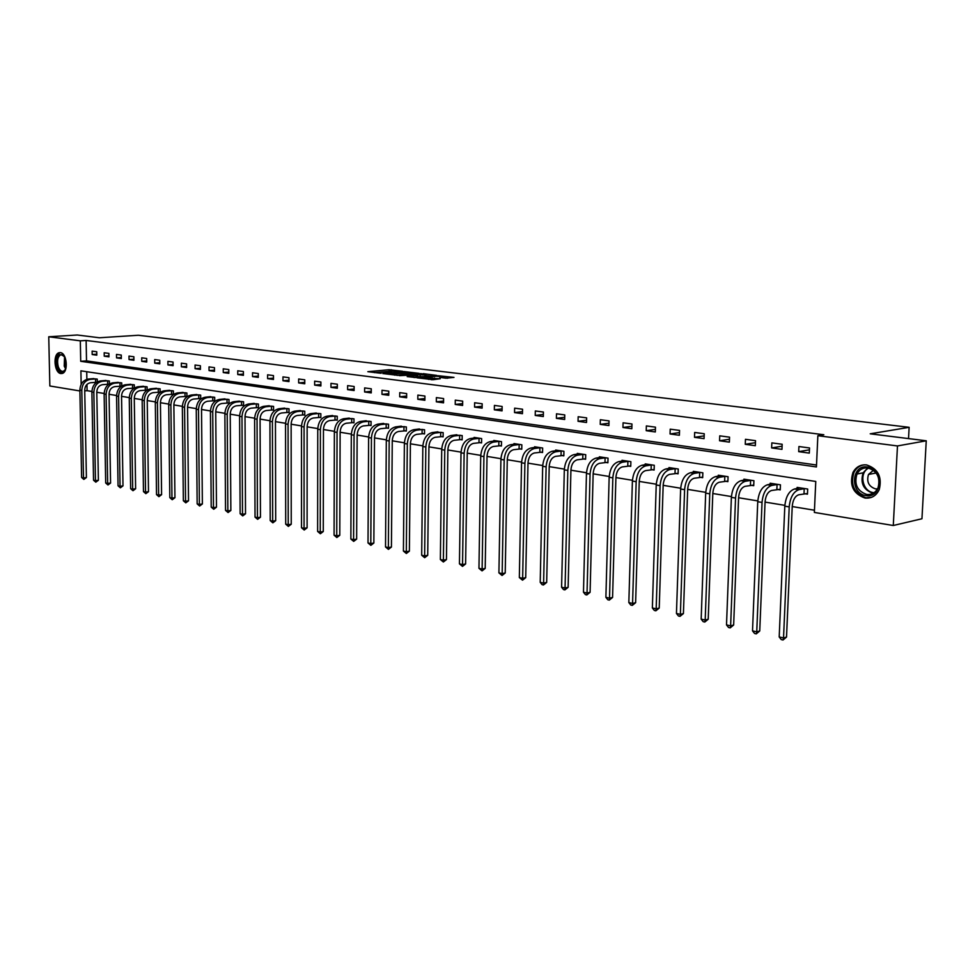 <?xml version="1.0" encoding="UTF-8"?>
<svg xmlns="http://www.w3.org/2000/svg" width="975" height="975" viewBox="0 0 975 975"><rect width="100%" height="100%" fill="white"/><g stroke="black" fill="none" stroke-linecap="round" stroke-linejoin="round"><path stroke-width="1.46" d="M402.602 371.292L389.074 369.72L367.843 371.682L381.115 373.291L378.592 372.389L379.994 372.158L391.926 372.292L389.366 371.402L392.474 371.012L402.602 371.292M864.947 498.03C853.113 493.703 849.128 485.172 852.979 472.424C856.05 466.891 860.596 464.393 866.604 464.929C878.085 468.756 882.29 476.97 879.243 489.584C876.208 495.873 871.443 498.688 864.947 498.03M60.84 373.547C54.308 373.072 52.699 354.035 59.097 352.718L60.401 352.633C66.922 352.974 68.616 372.048 62.254 373.437L60.84 373.547M445.88 378.19L453.984 377.398L438.311 375.728L417.056 377.812L433.132 379.702L440.273 378.739L421.529 377.776L436.361 376.265L443.491 376.825L439.737 377.301L445.88 378.19M79.889 390.951L49.847 385.978L48.75 336.777L77.257 334.998L99.413 337.764L138.34 335.254L909.139 427.318L870.212 433.814L926.25 440.798L897.475 445.941L893.283 525.501L814.357 512.436L815.77 481.455L80.901 370.829L81.169 384.357M48.75 336.777L80.316 340.836L80.718 361.298L816.428 466.94L817.854 435.703L897.475 445.941M817.854 435.703L823.814 434.74L86.129 340.458L80.316 340.836M419.067 373.376L404.016 371.548L382.773 373.547L398.251 375.351L419.067 373.376M423.247 373.644L436.751 375.424L415.508 377.508L407.209 376.594L416.557 375.643L412.474 374.997L399.518 375.668L420.993 373.62L423.235 374.083M908.529 438.592L909.139 427.318M86.129 340.458L86.519 360.872L816.514 465.014M92.186 354.534L96.805 355.168L96.744 351.743L92.125 351.122L92.186 354.534L96.781 354.205M104.252 356.192L108.956 356.838L108.895 353.389L104.191 352.755L104.252 356.192L108.944 355.851M116.549 357.886L121.327 358.544L121.266 355.058L116.488 354.413L116.549 357.886L121.314 357.533M129.053 359.604L133.916 360.275L133.868 356.753L128.993 356.094L129.053 359.604L133.904 359.239M141.777 361.347L146.738 362.03L146.689 358.483L141.728 357.813L141.777 361.347L146.725 360.969M154.745 363.139L159.79 363.833L159.754 360.25L154.696 359.568L154.745 363.139L159.778 362.737M167.944 364.955L173.087 365.662L173.05 362.042L167.907 361.347L167.944 364.955L173.075 364.54M181.399 366.795L186.627 367.514L186.591 363.87L181.35 363.163L181.399 366.795L186.615 366.381M195.085 368.684L200.423 369.415L200.399 365.735L195.061 365.016L195.085 368.684L200.411 368.245M209.052 370.597L214.488 371.341L214.451 367.636L209.016 366.893L209.052 370.597L214.476 370.147M223.275 372.548L228.808 373.315L228.784 369.562L223.238 368.818L223.275 372.548L228.808 372.084M237.766 374.546L243.421 375.326L243.397 371.536L237.742 370.78L237.766 374.546L243.409 374.059M252.537 376.582L258.302 377.374L258.29 373.547L252.525 372.767L252.537 376.582L258.302 376.07M267.613 378.653L273.488 379.458L273.475 375.594L267.601 374.802L267.613 378.653L273.488 378.117M282.982 380.762L288.966 381.591L288.966 377.691L282.969 376.886L282.982 380.762L288.966 380.213M298.655 382.919L304.761 383.76L304.761 379.823L298.655 378.995L298.655 382.919L304.761 382.346M314.645 385.113L320.885 385.966L320.885 382.005L314.645 381.152L314.645 385.113L320.885 384.516M330.964 387.355L337.326 388.233L337.338 384.223L330.964 383.358L330.964 387.355L337.326 386.734M347.612 389.647L354.108 390.536L354.132 386.49L347.624 385.612L347.612 389.647L354.12 389.001M364.613 391.987L371.243 392.901L371.268 388.806L364.638 387.904L364.613 391.987L371.256 391.304M381.981 394.375L388.745 395.302L388.781 391.17L382.005 390.244L381.981 394.375L388.757 393.668M399.701 396.813L406.624 397.763L406.66 393.583L399.738 392.645L399.701 396.813L406.636 396.069M417.812 399.299L424.881 400.274L424.929 396.045L417.861 395.094L417.812 399.299L424.905 398.531M436.325 401.834L443.54 402.833L443.601 398.568L436.373 397.593L436.325 401.834L443.564 401.042M455.227 404.442L462.613 405.454L462.674 401.139L455.288 400.14L455.227 404.442L462.638 403.601M474.569 407.099L482.113 408.135L482.186 403.772L474.63 402.748L474.569 407.099L482.15 406.222M494.337 409.817L502.052 410.877L502.137 406.465L494.41 405.417L494.337 409.817L502.088 408.891M514.544 412.596L522.454 413.68L522.539 409.22L514.629 408.147L514.544 412.596L522.49 411.633M535.226 415.435L543.319 416.544L543.404 412.035L535.324 410.95L535.226 415.435L543.355 414.424M556.396 418.348L564.671 419.482L564.769 414.923L556.493 413.802L556.396 418.348L564.72 417.288M578.053 421.322L586.523 422.492L586.645 417.873L578.175 416.727L578.053 421.322L586.584 420.201M600.234 424.369L608.912 425.563L609.034 420.895L600.356 419.725L600.234 424.369L608.973 423.199M622.952 427.489L631.837 428.72L631.971 423.991L623.086 422.797L622.952 427.489L631.91 426.258M646.218 430.694L655.322 431.949L655.468 427.16L646.364 425.929L646.218 430.694L655.395 429.39M670.057 433.972L679.392 435.252L679.551 430.414L670.215 429.158L670.057 433.972L679.477 432.595M694.505 437.336L704.06 438.64L704.243 433.741L694.675 432.449L694.505 437.336L704.157 435.874M719.562 440.773L729.373 442.126L729.556 437.166L719.745 435.837L719.562 440.773L729.483 439.237M745.266 444.308L755.32 445.697L755.527 440.676L745.461 439.311L745.266 444.308L755.442 442.674M771.627 447.927L781.962 449.353L782.169 444.271L771.847 442.869L771.627 447.927L782.096 446.209M798.696 451.657L809.299 453.107L809.53 447.964L798.927 446.526L798.696 451.657L809.445 449.816M86.97 384.406L87.08 390.67L91.894 391.462M96.781 392.267L104.13 393.473M109.054 394.278L116.586 395.521M121.558 396.337L129.261 397.605M134.282 398.434L142.167 399.726M147.237 400.554L155.317 401.883M160.424 402.724L168.712 404.089M173.867 404.93L182.362 406.331M187.566 407.184L196.267 408.61M201.52 409.476L210.429 410.938M215.743 411.816L224.872 413.315M230.234 414.192L239.606 415.74M245.017 416.63L254.621 418.202M260.081 419.104L269.929 420.725M275.45 421.627L285.553 423.296M291.135 424.21L301.494 425.917M307.137 426.831L317.765 428.586M323.456 429.524L334.376 431.316M340.129 432.254L351.329 434.094M357.143 435.057L368.648 436.946M374.51 437.909L386.332 439.847M392.267 440.822L404.393 442.821M410.39 443.808L422.857 445.855M428.927 446.855L441.724 448.951M447.866 449.962L461.017 452.132M467.22 453.143L480.748 455.374M487.025 456.398L500.931 458.689M507.28 459.725L521.576 462.077M527.999 463.137L542.709 465.55M549.205 466.623L564.342 469.109M570.911 470.194L586.499 472.753M593.153 473.838L609.18 476.482M615.92 477.579L632.434 480.297M639.247 481.418L656.26 484.209M663.158 485.343L680.684 488.231M687.668 489.377L705.729 492.338M712.81 493.508L731.421 496.567M738.587 497.75L757.794 500.906M765.058 502.088L784.851 505.355M792.224 506.561L814.454 510.217M86.726 371.707L86.873 379.348M92.637 378.702L97.232 379.092L97.293 381.92M108.152 384.211L108.786 384.308M104.678 380.567L109.371 380.969L109.419 383.906M120.473 386.149L121.266 386.271M116.951 382.48L121.717 382.883L121.765 385.942M133.027 388.123L133.965 388.269M129.431 384.418L134.282 384.832L134.331 388.026M145.787 390.122L146.908 390.305M142.143 386.393L147.079 386.807L147.127 390.146M158.791 392.169L160.071 392.377M155.074 388.403L160.107 388.818L160.156 392.316M172.027 394.253L173.416 394.473L173.379 390.878L168.248 390.451M185.518 396.374L186.932 396.593L186.895 392.974L181.667 392.535M199.253 398.531L200.692 398.763L200.655 395.094L195.341 394.656M213.245 400.737L214.719 400.969L214.683 397.276L209.259 396.825M227.504 402.98L229.003 403.211L228.979 399.482L223.458 399.031M242.044 405.259L243.579 405.503L243.555 401.737L237.924 401.286M256.864 407.587L258.424 407.83L258.412 404.04L252.659 403.577M271.976 409.963L273.561 410.219L273.561 406.38L267.698 405.917M287.393 412.388L289.014 412.644L289.002 408.769L283.03 408.293M303.103 414.862L304.761 415.118L304.761 411.206L298.667 410.731M319.142 417.385L320.836 417.641L320.836 413.692L314.62 413.217M335.51 419.957L337.228 420.225L337.24 416.24L330.891 415.74M352.207 422.577L353.962 422.857L353.986 418.823L347.502 418.336M369.257 425.258L371.048 425.539L371.073 421.468L364.455 420.968M386.673 428.001L388.501 428.281L388.538 424.174L381.773 423.662M404.454 430.792L406.319 431.084L406.356 426.928L399.457 426.416M422.614 433.643L424.527 433.948L424.564 429.743L417.507 429.232M441.175 436.568L443.125 436.873L443.174 432.632L435.959 432.108M460.139 439.542L462.138 439.859L462.199 435.569L454.825 435.045M479.529 442.589L481.565 442.918L481.638 438.579L474.106 437.409L474.094 438.043M499.346 445.709L501.43 446.038L501.516 441.651L493.813 440.468L493.801 441.114M519.626 448.902L521.759 449.231L521.844 444.807L513.971 443.588L513.959 444.259M540.369 452.156L542.551 452.51L542.648 448.025L534.592 446.769L534.58 447.476M561.588 455.496L563.83 455.849L563.928 451.315L555.689 450.036L555.665 450.767M583.318 458.908L585.609 459.274L585.719 454.691L577.273 453.387L577.261 454.131M605.56 462.406L607.9 462.784L608.022 458.14L599.381 456.8L599.369 457.58M628.339 465.989L630.74 466.367L630.874 461.675L622.026 460.31L622.001 461.114M651.666 469.658L654.128 470.048L654.274 465.294L645.206 463.893L645.182 464.734M675.578 473.423L678.1 473.813L678.259 469.012L668.972 467.573L668.935 468.451M700.087 477.275L702.682 477.677L702.853 472.814L693.322 471.339L693.286 472.253M725.217 481.223L727.874 481.638L728.057 476.714L718.295 475.203L718.258 476.153M750.994 485.27L753.724 485.708L753.919 480.712L743.901 479.164L743.852 480.163M777.441 489.438L780.232 489.877L780.451 484.819L770.165 483.234L770.128 484.27M804.594 493.703L807.458 494.154L807.69 489.036L797.123 487.403L797.075 488.487M926.25 440.798L921.948 518.761L893.283 525.501M87.08 390.67L84.727 390.878M86.519 360.872L80.718 361.298M389.988 371.268L374.497 372.633M412.803 373.973L408.562 373.449M405.832 371.865L385.71 373.596L394.729 373.998L408.562 372.608L405.832 371.865M408.549 373.876L397.081 375.387M425.977 375.594L430.085 376.094M414.058 377.532L416.544 377.154M424.893 374.875L418.957 374.144L413.729 374.668L424.893 374.875L424.868 376.496L425.965 376.021M424.868 376.496L416.544 376.777M433.887 379.628L431.438 379.726M447.61 378.251L443.479 377.739M96.671 382.285L90.419 382.761C86.897 383.467 84.996 385.917 84.715 390.097L86.409 477.543L83.838 479.42L81.607 477.482L79.877 390.037C80.291 383.772 83.143 380.104 88.433 379.043L93.868 378.568M81.607 477.482L83.497 477.921L81.79 390.353C82.205 384.077 85.057 380.408 90.346 379.348L95.989 378.897M83.838 479.42L83.497 477.921L86.409 477.543M95.587 382.322L95.526 378.922M65.983 368.136C63.229 373.681 60.353 373.279 57.354 366.905C56.343 354.973 58.902 351.78 65.045 357.325M64.265 356.046L60.889 354.681C57.744 356.582 56.855 360.543 58.232 366.576C59.524 370.122 61.254 371.682 63.424 371.268L65.435 369.525M60.438 352.633L60.036 352.731C56.111 355.071 55.014 359.994 56.733 367.477C58.061 371.268 59.902 373.254 62.254 373.449M866.007 495.617C849.761 493.801 851.199 464.063 867.445 466.988C883.923 468.585 882.351 498.871 866.007 495.617M867.982 467.939C863.131 467.5 859.463 469.523 857.001 474.008C853.978 484.209 857.196 491.01 866.653 494.435C871.808 494.947 875.611 492.716 878.048 487.744C880.547 477.64 877.195 471.035 867.982 467.939M873.442 470.279L868.493 474.472C866.397 481.687 868.701 486.476 875.392 488.865L877.488 488.877M864.338 464.819C859.767 465.465 856.318 467.963 854.003 472.314C850.176 484.965 854.149 493.435 865.898 497.725L871.418 497.384M108.981 384.187L102.509 384.674C98.963 385.393 97.061 387.867 96.781 392.072L98.39 480.273L95.806 482.174L93.539 480.212L91.894 392.011C92.32 385.698 95.184 381.993 100.486 380.92L105.946 380.445M93.539 480.212L95.477 480.651L93.844 392.34C94.27 386.003 97.134 382.298 102.448 381.225L108.103 380.774M95.806 482.174L95.477 480.651L98.39 480.273M107.689 384.223L107.628 380.786M121.497 386.112L114.806 386.624C111.26 387.343 109.334 389.842 109.054 394.095L110.577 483.052L107.981 484.965L105.69 482.991L104.13 394.034C104.557 387.648 107.433 383.918 112.759 382.834L118.231 382.346M105.69 482.991L107.664 483.442L106.104 394.363C106.543 387.965 109.419 384.235 114.745 383.138L120.425 382.688M107.981 484.965L107.664 483.442L110.577 483.052M120.01 386.161L119.962 382.7M134.257 388.074L127.323 388.598C123.764 389.342 121.838 391.852 121.546 396.143L122.996 485.879L120.376 487.817L118.06 485.818L116.573 396.082C117.012 389.647 119.913 385.881 125.251 384.784L130.735 384.284M118.06 485.818L120.059 486.269L118.597 396.411C119.035 389.976 121.924 386.197 127.274 385.101L132.966 384.625M120.376 487.817L120.059 486.269L122.996 485.879M132.551 388.135L132.502 384.638M147.127 390.085L140.083 390.622C136.512 391.365 134.574 393.9 134.27 398.239L135.623 488.768L132.99 490.717L130.65 488.694L129.261 398.178C129.699 391.682 132.612 387.879 137.963 386.758L143.471 386.246M130.65 488.694L132.685 489.158L131.308 398.507C131.759 392.011 134.66 388.196 140.022 387.075L145.738 386.6M132.99 490.717L132.685 489.158L135.623 488.768M145.312 390.146L145.263 386.612M160.156 392.121L153.063 392.669C149.48 393.425 147.53 395.996 147.237 400.359L148.493 491.692L145.836 493.667L143.471 491.619L142.167 400.298C142.618 393.742 145.543 389.903 150.918 388.781L156.427 388.257M143.471 491.619L145.543 492.095L144.263 400.64C144.714 394.083 147.627 390.232 153.014 389.098L158.742 388.611M145.836 493.667L145.543 492.095L148.493 491.692M158.316 392.194L158.267 388.635M173.416 394.205L166.274 394.765C162.691 395.533 160.741 398.117 160.424 402.529L161.594 494.678L158.913 496.665L156.524 494.605L155.317 402.468C155.781 395.85 158.706 391.974 164.105 390.829L169.626 390.293M156.524 494.605L158.632 495.093L157.438 402.821C157.913 396.191 160.838 392.316 166.238 391.158L171.99 390.658M158.913 496.665L158.632 495.093L161.594 494.678M171.551 394.266L171.502 390.683M186.932 396.325L179.741 396.886C176.146 397.678 174.184 400.286 173.867 404.735L174.939 497.713L172.234 499.724L169.821 497.652L168.712 404.674C169.175 397.995 172.124 394.083 177.535 392.925L183.081 392.377M169.821 497.652L171.966 498.14L170.881 405.027C171.344 398.348 174.293 394.424 179.705 393.254L185.469 392.754M172.234 499.724L171.966 498.14L174.939 497.713M185.031 396.386L184.994 392.767M200.692 398.482L193.464 399.067C189.845 399.86 187.882 402.492 187.566 406.989L188.528 500.809L185.798 502.844L183.361 500.748L182.349 406.916C182.837 400.189 185.786 396.228 191.21 395.046L196.767 394.497M183.361 500.748L185.555 501.247L184.567 407.282C185.043 400.542 188.004 396.581 193.428 395.399L199.217 394.875M185.798 502.844L185.555 501.247L188.528 500.809M198.766 398.556L198.729 394.899M214.719 400.676L207.443 401.273C203.824 402.078 201.837 404.747 201.52 409.281L202.373 503.965L199.631 506.013L197.157 503.892L196.255 409.207C196.743 402.407 199.717 398.422 205.152 397.227L210.722 396.654M197.157 503.892L199.387 504.404L198.51 409.585C198.998 402.773 201.971 398.775 207.407 397.568L213.22 397.044M199.631 506.013L199.387 504.404L202.373 503.965M212.757 400.749L212.733 397.057M229.003 402.919L221.691 403.528C218.059 404.345 216.072 407.038 215.731 411.608L216.474 507.183L213.72 509.255L211.209 507.11L210.429 411.548C210.929 404.686 213.903 400.64 219.363 399.433L224.945 398.86M211.209 507.11L213.488 507.634L212.721 411.925C213.22 405.052 216.206 401.005 221.666 399.787L227.48 399.25M213.72 509.255L213.488 507.634L216.474 507.183M227.017 402.992L226.992 399.275M243.579 405.198L236.206 405.819C232.562 406.648 230.575 409.378 230.234 413.985L230.856 510.461L228.077 512.545L225.542 510.388L224.872 413.924C225.371 407.002 228.369 402.919 233.842 401.688L239.436 401.103M225.542 510.388L227.858 510.912L227.212 414.314C227.723 407.367 230.709 403.284 236.194 402.053L242.032 401.505M228.077 512.545L227.858 510.912L230.856 510.461M241.556 405.283L241.532 401.517M258.424 407.526L251.014 408.159C247.358 409 245.359 411.755 245.017 416.423L245.517 513.801L242.714 515.909L240.142 513.727L239.594 416.349C240.118 409.354 243.116 405.234 248.601 403.991L254.219 403.382M240.142 513.727L242.507 514.264L241.983 416.739C242.495 409.744 245.505 405.612 251.002 404.357L256.852 403.796M242.714 515.909L242.507 514.264L245.517 513.801M256.364 407.611L256.352 403.808M273.561 409.902L266.114 410.548C262.446 411.401 260.435 414.18 260.081 418.897L260.459 517.201L257.632 519.334L255.036 517.128L254.609 418.823C255.133 411.767 258.156 407.599 263.652 406.331L269.283 405.722M255.036 517.128L257.449 517.676L257.047 419.226C257.571 412.157 260.593 407.977 266.102 406.709L271.964 406.136M257.632 519.334L257.449 517.676L260.459 517.201M271.477 409.987L271.464 406.148M289.002 412.327L281.507 412.986C277.826 413.851 275.815 416.666 275.45 421.419L275.693 520.674L272.854 522.832L270.221 520.601L269.929 421.346C270.465 414.217 273.488 410.012 279.008 408.72L284.639 408.098M270.221 520.601L272.683 521.162L272.403 421.761C272.951 414.607 275.974 410.402 281.495 409.11L287.381 408.525M272.854 522.832L272.683 521.162L275.693 520.674M286.882 412.413L286.882 408.537M304.761 414.789L297.204 415.472C293.524 416.349 291.501 419.189 291.135 423.991L291.245 524.221L288.368 526.403L285.712 524.148L285.541 423.918C286.102 416.715 289.136 412.462 294.669 411.158L300.312 410.524M285.712 524.148L288.222 524.721L288.076 424.332C288.637 417.129 291.671 412.864 297.204 411.56L303.103 410.95M288.368 526.403L288.222 524.721L291.245 524.221M302.603 414.887L302.603 410.975M320.836 417.312L313.231 418.007C309.538 418.897 307.503 421.773 307.137 426.623L307.101 527.828L304.212 530.034L301.507 527.755L301.482 426.55C302.055 419.274 305.102 414.972 310.647 413.644L316.29 412.998M301.507 527.755L304.066 528.34L304.078 426.977C304.639 419.689 307.686 415.374 313.231 414.046L319.154 413.437M304.212 530.034L304.066 528.34L307.101 527.828M318.63 417.398L318.642 413.461M337.228 419.884L329.587 420.591C325.882 421.505 323.846 424.405 323.456 429.305L323.273 531.521L320.361 533.752L317.631 531.436L317.753 429.232C318.325 421.883 321.397 417.532 326.942 416.191L332.609 415.521M317.631 531.436L320.239 532.033L320.397 429.658C320.97 422.297 324.041 417.946 329.587 416.593L335.522 415.972M320.361 533.752L320.239 532.033L323.273 531.521M334.998 419.981L334.998 415.996M353.974 422.504L346.271 423.235C342.566 424.149 340.519 427.087 340.129 432.035L339.788 535.287L336.85 537.53L334.084 535.202L334.364 431.962C334.949 424.539 338.02 420.14 343.59 418.775L349.257 418.092M334.084 535.202L336.741 535.811L337.058 432.413C337.643 424.966 340.726 420.566 346.283 419.201L352.231 418.555M336.85 537.53L336.741 535.811L339.788 535.287M351.695 422.602L351.707 418.58M371.061 425.185L363.309 425.929C359.592 426.867 357.545 429.829 357.143 434.826L356.643 539.126L353.681 541.393L350.866 539.041L351.317 434.753C351.914 427.257 354.997 422.809 360.579 421.419L366.247 420.725M350.866 539.041L353.596 539.663L354.059 435.203C354.668 427.696 357.752 423.247 363.334 421.846L369.281 421.188M353.681 541.393L353.596 539.663L356.643 539.126M368.733 425.283L368.757 421.212M388.501 427.915L380.701 428.683C376.984 429.634 374.924 432.632 374.522 437.678L373.852 543.038L370.866 545.342L368.014 542.965L368.623 437.604C369.245 430.024 372.34 425.539 377.922 424.125L383.602 423.406M368.014 542.965L370.805 543.599L371.438 438.067C372.048 430.475 375.156 425.977 380.737 424.564L386.697 423.893M370.866 545.342L370.805 543.599L373.852 543.038M386.149 428.025L386.173 423.918M406.319 430.706L398.482 431.486C394.753 432.461 392.681 435.496 392.267 440.602L391.426 547.048L388.416 549.376L385.527 546.963L386.307 440.517C386.941 432.863 390.049 428.317 395.643 426.879L401.322 426.148M385.527 546.963L388.367 547.609L389.183 440.992C389.805 433.327 392.913 428.768 398.507 427.33L404.491 426.636M388.416 549.376L388.367 547.609L391.426 547.048M403.918 430.816L403.955 426.66M424.527 433.558L416.63 434.362C412.9 435.35 410.828 438.421 410.402 443.576L409.378 551.143L406.343 553.495L403.418 551.046L404.381 443.503C405.015 435.752 408.135 431.157 413.741 429.695L419.421 428.951M403.418 551.046L406.319 551.716L407.306 443.978C407.952 436.227 411.072 431.62 416.666 430.158L422.65 429.451M406.343 553.495L406.319 551.716L409.378 551.143M422.077 433.668L422.126 429.475M443.125 436.471L435.179 437.3C431.45 438.299 429.366 441.407 428.927 446.623L427.72 555.311L424.661 557.7L421.688 555.226L422.833 446.538C423.491 438.713 426.623 434.058 432.23 432.583L437.909 431.815M421.688 555.226L424.649 555.908L425.831 447.038C426.489 439.189 429.622 434.533 435.228 433.046L441.224 432.327M424.661 557.7L424.649 555.908L427.72 555.311M440.639 436.593L440.688 432.352M462.138 439.445L454.143 440.298C450.401 441.309 448.305 444.454 447.866 449.731L446.452 559.589L443.369 562.002L440.359 559.504L441.712 449.646C442.37 441.736 445.514 437.032 451.133 435.52L456.812 434.74M440.359 559.504L443.393 560.186L444.771 450.158C445.441 442.223 448.585 437.507 454.192 435.996L460.2 435.264M443.369 562.002L443.393 560.186L446.452 559.589M459.591 439.579L459.652 435.289M481.577 442.492L473.521 443.369C469.779 444.393 467.683 447.574 467.232 452.912L465.611 563.952L462.503 566.39L459.444 563.867L461.004 452.827C461.687 444.832 464.831 440.066 470.45 438.531L476.141 437.726M459.444 563.867L462.54 564.574L464.137 453.338C464.819 445.331 467.963 440.554 473.582 439.018L479.59 438.263M462.503 566.39L462.54 564.574L465.611 563.952M478.981 442.626L479.054 438.287M501.442 445.612L493.338 446.501C489.596 447.549 487.488 450.767 487.025 456.154L485.197 568.413L482.064 570.887L478.957 568.327L480.724 456.081C481.431 447.988 484.587 443.162 490.206 441.602L495.885 440.785M478.957 568.327L482.125 569.047L483.929 456.605C484.636 448.5 487.793 443.674 493.411 442.102L499.419 441.334M482.064 570.887L482.125 569.047L485.197 568.413M498.798 445.733L498.883 441.358M521.771 448.793L513.606 449.707C509.864 450.779 507.756 454.033 507.28 459.481L505.221 572.983L502.064 575.482L498.92 572.886L500.906 459.396C501.625 451.218 504.794 446.343 510.413 444.758L516.092 443.918M498.92 572.886L502.162 573.629L504.185 459.944C504.904 451.742 508.072 446.855 513.691 445.258L519.712 444.478M502.064 575.482L502.162 573.629L505.221 572.983M519.078 448.927L519.163 444.503M542.563 452.047L534.349 452.985C530.607 454.07 528.487 457.372 527.999 462.893L525.72 577.651L522.527 580.174L519.334 577.553L521.552 462.808C522.283 454.533 525.464 449.585 531.082 447.976L536.762 447.111M519.334 577.553L522.649 578.309L524.903 463.357C525.647 455.069 528.816 450.109 534.446 448.5L540.455 447.683M522.527 580.174L522.649 578.309L525.72 577.651M539.809 452.193L539.906 447.708M563.842 455.374L555.579 456.349C551.838 457.446 549.717 460.797 549.217 466.367L546.683 582.428L543.465 584.988L542.1 584.671L540.211 582.331L542.685 466.282C543.428 457.921 546.622 452.912 552.24 451.267L557.907 450.389M540.211 582.331L543.611 583.099L546.122 466.854C546.865 458.469 550.058 453.448 555.677 451.803L561.697 450.974M543.465 584.988L543.611 583.099L546.683 582.428M561.027 455.532L561.137 450.998M585.622 458.786L577.298 459.786C573.556 460.907 571.435 464.295 570.923 469.938L568.133 587.316L564.891 589.899L563.501 589.582L561.588 587.218L564.318 469.852C565.086 461.382 568.279 456.312 573.897 454.643L579.552 453.728M561.588 587.218L565.061 588.01L567.828 470.425C568.596 461.943 571.789 456.861 577.407 455.191L583.428 454.338M564.891 589.899L565.061 588.01L568.133 587.316M582.758 458.945L582.867 454.362M607.913 462.272L599.552 463.296C595.81 464.453 593.678 467.878 593.153 473.582L590.094 592.312L586.828 594.945L585.402 594.616L583.477 592.215L586.462 473.497C587.255 464.929 590.448 459.798 596.066 458.092L601.709 457.165M583.477 592.215L587.035 593.032L590.058 474.094C590.85 465.514 594.055 460.358 599.674 458.652L605.682 457.775M586.828 594.945L587.035 593.032L590.094 592.312M604.987 462.442L605.109 457.811M630.752 465.855L622.33 466.903C618.601 468.073 616.456 471.547 615.92 477.323L612.58 597.443L609.29 600.1L607.827 599.771L605.889 597.334L609.156 477.238C609.96 468.573 613.165 463.369 618.772 461.626L624.402 460.675M605.889 597.334L609.521 598.175L612.836 477.847C613.641 469.158 616.858 463.942 622.464 462.199L628.473 461.309M609.29 600.1L609.521 598.175L612.58 597.443M627.766 466.026L627.9 461.333M654.152 469.511L645.669 470.596C641.94 471.79 639.807 475.312 639.259 481.15L635.627 602.696L632.287 605.39L630.801 605.036L628.838 602.587L632.397 481.065C633.226 472.29 636.431 467.025 642.037 465.246L647.656 464.271M628.838 602.587L632.568 603.44L636.175 481.687C637.004 472.899 640.222 467.61 645.816 465.843L651.812 464.917M632.287 605.39L632.568 603.44L635.627 602.696M651.093 469.694L651.239 464.953M678.125 473.265L669.593 474.374C665.876 475.593 663.731 479.164 663.171 485.087L659.222 608.071L655.87 610.801L654.335 610.447L652.36 607.961L656.224 484.989C657.065 476.105 660.282 470.767 665.876 468.963L671.47 467.963M652.36 607.961L656.175 608.839L660.087 485.623C660.94 476.726 664.158 471.376 669.752 469.56L675.736 468.622M655.87 610.801L656.175 608.839L659.222 608.071M675.005 473.448L675.163 468.646M702.695 477.116L694.115 478.262C690.398 479.505 688.253 483.112 687.68 489.109L683.414 613.58L680.026 616.346L678.466 615.993L676.455 613.47L680.635 489.011C681.513 480.017 684.73 474.606 690.312 472.765L695.894 471.742M676.455 613.47L680.379 614.372L684.608 489.669C685.486 480.663 688.703 475.227 694.285 473.387L700.269 472.412M680.026 616.346L680.379 614.372L683.414 613.58M699.514 477.311L699.684 472.448M727.898 481.053L719.257 482.235C715.553 483.503 713.408 487.171 712.81 493.24L708.216 619.235L704.803 622.038L703.194 621.672L701.171 619.125L705.681 493.143C706.57 484.039 709.8 478.542 715.37 476.665L720.927 475.605M701.171 619.125L705.193 620.039L709.763 493.813C710.653 484.685 713.883 479.188 719.44 477.299L725.412 476.3M704.803 622.038L705.193 620.039L708.216 619.235M724.644 481.26L724.827 476.336M753.748 485.099L745.046 486.318C741.366 487.61 739.208 491.327 738.599 497.469L733.651 625.024L730.202 627.876L728.557 627.498L726.509 624.914L731.384 497.372C732.286 488.158 735.516 482.588 741.073 480.663L746.594 479.578M726.509 624.914L730.628 625.865L735.552 498.054C736.478 488.816 739.708 483.247 745.253 481.321L751.201 480.297M730.202 627.876L730.628 625.865L733.651 625.024M750.409 485.306L750.604 480.334M780.268 489.255L771.517 490.498C767.837 491.827 765.692 495.592 765.07 501.82L759.744 630.971L756.271 633.86L754.577 633.47L752.517 630.862L757.746 501.711C758.684 492.375 761.914 486.732 767.435 484.77L772.943 483.661M752.517 630.862L756.746 631.824L762.036 502.418C762.974 493.07 766.204 487.403 771.725 485.44L777.66 484.392M756.271 633.86L756.746 631.824L759.744 630.971M776.856 489.474L777.063 484.429M807.483 493.508L798.683 494.8C795.027 496.141 792.87 499.968 792.236 506.281L786.52 637.077L783.01 640.002L781.28 639.6L779.196 636.955L784.814 506.171C785.765 496.714 789.007 490.986 794.503 488.987L799.975 487.841M779.196 636.955L783.534 637.955L789.214 506.903C790.177 497.421 793.406 491.68 798.915 489.669L804.814 488.597M783.01 640.002L783.534 637.955L786.52 637.077M803.997 493.74L804.217 488.633M389.062 371.304L389.074 369.72M391.268 371.122L391.28 369.744M394.729 375.168L394.729 373.998M407.209 374.424L407.221 372.828M416.13 377.337L416.142 375.704M417.8 376.935L417.812 375.302M420.067 376.959L420.079 375.326M442.406 377.764L442.418 377.008M428.683 379.409L428.695 378.349M432.193 379.653L432.217 378.008M434.497 379.567L434.509 378.032M88.433 379.043L90.346 379.348M79.877 390.037L81.79 390.353M65.666 369.025L64.228 366.125L64.569 356.497M64.996 357.228L64.923 365.954L65.947 368.233M873.271 493.216L872.759 493.155C863.326 489.755 860.121 482.978 863.131 472.826L867.774 467.915M868.762 468.073C858.731 472.558 862.278 491.51 873.356 492.607L874.112 492.692M100.486 380.92L102.448 381.225M91.894 392.011L93.844 392.34M112.759 382.834L114.745 383.138M104.13 394.034L106.104 394.363M125.251 384.784L127.274 385.101M116.573 396.082L118.597 396.411M137.963 386.758L140.022 387.075M129.261 398.178L131.308 398.507M150.918 388.781L153.014 389.098M142.167 400.298L144.263 400.64M164.105 390.829L166.238 391.158M155.317 402.468L157.438 402.821M177.535 392.925L179.705 393.254M168.712 404.674L170.881 405.027M191.21 395.046L193.428 395.399M182.349 406.916L184.567 407.282M205.152 397.227L207.407 397.568M196.255 409.207L198.51 409.585M219.363 399.433L221.666 399.787M210.429 411.548L212.721 411.925M233.842 401.688L236.194 402.053M224.872 413.924L227.212 414.314M248.601 403.991L251.002 404.357M239.594 416.349L241.983 416.739M263.652 406.331L266.102 406.709M254.609 418.823L257.047 419.226M279.008 408.72L281.495 409.11M269.929 421.346L272.403 421.761M294.669 411.158L297.204 411.56M285.541 423.918L288.076 424.332M310.647 413.644L313.231 414.046M301.482 426.55L304.078 426.977M326.942 416.191L329.587 416.593M317.753 429.232L320.397 429.658M343.59 418.775L346.283 419.201M334.364 431.962L337.058 432.413M360.579 421.419L363.334 421.846M351.317 434.753L354.059 435.203M377.922 424.125L380.737 424.564M368.623 437.604L371.438 438.067M395.643 426.879L398.507 427.33M386.307 440.517L389.183 440.992M413.741 429.695L416.666 430.158M404.381 443.503L407.306 443.978M432.23 432.583L435.228 433.046M422.833 446.538L425.831 447.038M451.133 435.52L454.192 435.996M441.712 449.646L444.771 450.158M470.45 438.531L473.582 439.018M461.004 452.827L464.137 453.338M490.206 441.602L493.411 442.102M480.724 456.081L483.929 456.605M510.413 444.758L513.691 445.258M500.906 459.396L504.185 459.944M531.082 447.976L534.446 448.5M521.552 462.808L524.903 463.357M552.24 451.267L555.677 451.803M542.685 466.282L546.122 466.854M573.897 454.643L577.407 455.191M564.318 469.852L567.828 470.425M596.066 458.092L599.674 458.652M586.462 473.497L590.058 474.094M618.772 461.626L622.464 462.199M609.156 477.238L612.836 477.847M642.037 465.246L645.816 465.843M632.397 481.065L636.175 481.687M665.876 468.963L669.752 469.56M656.224 484.989L660.087 485.623M690.312 472.765L694.285 473.387M680.635 489.011L684.608 489.669M715.37 476.665L719.44 477.299M705.681 493.143L709.763 493.813M741.073 480.663L745.253 481.321M731.384 497.372L735.552 498.054M767.435 484.77L771.725 485.44M757.746 501.711L762.036 502.418M794.503 488.987L798.915 489.669M784.814 506.171L789.214 506.903M852.979 472.424L854.039 472.229M408.549 374.205L408.562 372.608M416.544 377.264L416.557 375.643M425.965 376.313L425.99 374.692M443.479 377.898L443.491 376.825M61.949 354.607L60.889 354.681M868.493 474.472L876.123 472.985M857.001 474.008L863.131 472.826L867.86 467.927"/></g></svg>

